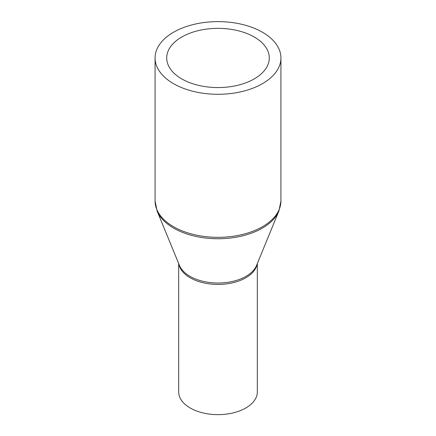 <?xml version="1.0" encoding="UTF-8"?>
<svg xmlns="http://www.w3.org/2000/svg" width="436" height="436" viewBox="0 0 436 436"><rect width="100%" height="100%" fill="white"/><g stroke="black" fill="none" stroke-linecap="round" stroke-linejoin="round"><path stroke-width="0.65" d="M257.327 263.562L257.327 391.931A39.327 22.705 180 0 1 233.053 412.908A39.327 22.705 180 0 1 190.189 407.987A39.327 22.705 180 0 1 178.673 391.931L178.673 263.562M262.499 32.264A62.926 36.33 180 0 1 280.926 57.955A62.926 36.33 180 0 1 242.084 91.522A62.926 36.33 180 0 1 173.501 83.647A62.926 36.33 180 0 1 155.074 57.955A62.926 36.33 180 0 1 193.916 24.389A62.926 36.33 180 0 1 262.499 32.264M181.736 78.894A51.285 29.61 180 0 1 166.715 57.955A51.285 29.61 180 0 1 198.375 30.602A51.285 29.61 180 0 1 254.264 37.016A51.285 29.61 180 0 1 269.285 57.955A51.285 29.61 180 0 1 237.625 85.314A51.285 29.61 180 0 1 181.736 78.894M257.12 264.08A39.327 22.705 180 0 1 231.145 283.127A39.327 22.705 180 0 1 190.189 277.781A39.327 22.705 180 0 1 178.88 264.08M189.971 276.315A39.638 22.885 180 0 1 179.43 265.41L157.069 210.931A62.615 36.15 180 0 0 173.724 228.159A62.615 36.15 180 0 0 235.086 237.38A62.615 36.15 180 0 0 278.931 210.931L256.57 265.41A39.638 22.885 180 0 1 228.818 282.152A39.638 22.885 180 0 1 189.971 276.315M280.926 57.955L280.926 201.007A62.926 36.33 180 0 1 242.084 234.568A62.926 36.33 180 0 1 173.501 226.693A62.926 36.33 180 0 1 155.074 201.007L157.069 210.931M280.926 201.007L278.931 210.931M155.074 57.955L155.074 201.007"/></g></svg>
